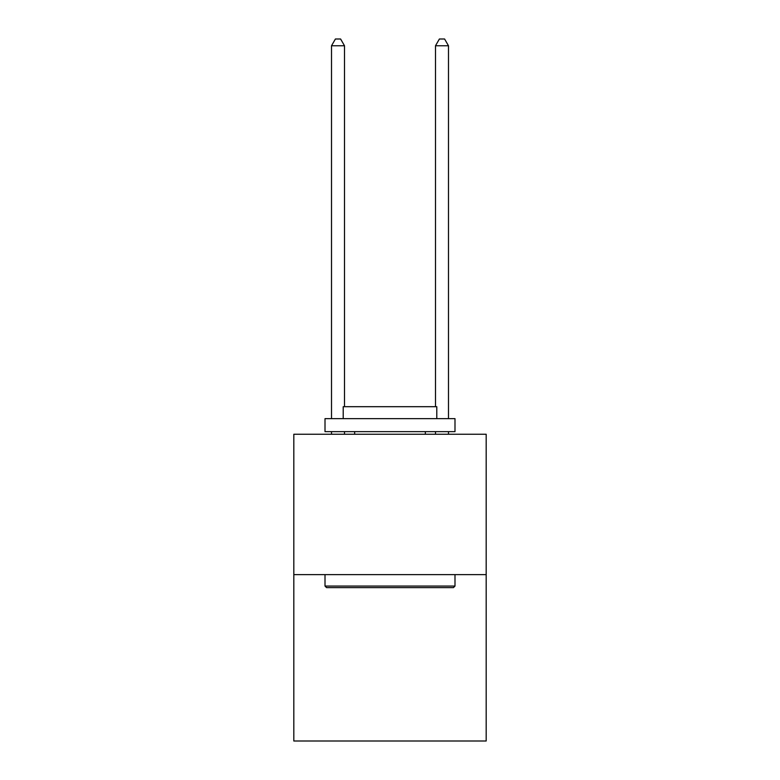 <?xml version="1.0" encoding="UTF-8"?>
<svg xmlns="http://www.w3.org/2000/svg" width="780" height="780" viewBox="0 0 780 780"><rect width="100%" height="100%" fill="white"/><g stroke="black" fill="none" stroke-linecap="round" stroke-linejoin="round"><path stroke-width="1.17" d="M486.184 574.626L486.184 434.245L293.816 434.245L293.816 741L486.184 741L486.184 574.626L293.816 574.626M453.433 587.623L326.566 587.623L325.006 586.063L454.994 586.063L453.433 587.623M325.006 418.645L454.994 418.645L454.994 431.642L325.006 431.642L325.006 418.645M436.79 418.645L436.79 406.692L343.21 406.692L343.21 418.645M325.006 574.626L325.006 586.063M454.994 574.626L454.994 586.063M354.647 431.642L354.647 434.245M425.353 431.642L425.353 434.245M344.506 434.245L344.506 431.642M344.506 406.692L344.506 45.757L331.51 45.757L331.51 418.645M331.51 434.245L331.51 431.642M331.51 45.757L335.41 39L340.606 39L344.506 45.757M448.49 434.245L448.49 431.642M448.49 418.645L448.49 45.757L435.494 45.757L435.494 406.692M435.494 431.642L435.494 434.245M435.494 45.757L439.394 39L444.59 39L448.49 45.757"/></g></svg>

